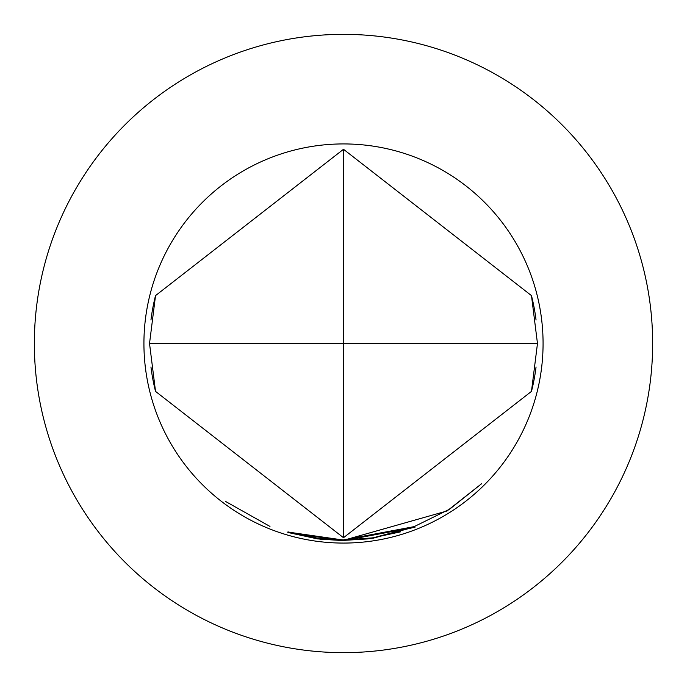<?xml version="1.0" encoding="UTF-8"?>
<svg xmlns="http://www.w3.org/2000/svg" width="687" height="687" viewBox="0 0 687 687"><rect width="100%" height="100%" fill="white"/><g stroke="black" fill="none" stroke-linecap="round" stroke-linejoin="round"><path stroke-width="1.03" d="M225.388 501.355L269.982 526.431L225.388 501.355M343.5 537.715L531.472 391.384L537.474 343.5L343.5 343.5L343.5 537.715L155.528 391.384L149.526 343.5L343.5 343.5L343.5 149.285L531.472 295.616L537.474 343.5M343.5 539.879L414.639 526.543L343.5 539.905L319.644 538.556L343.5 540.034L414.708 526.689L343.5 540.034L317.334 538.29L287.947 531.893L317.36 538.136L343.5 539.879M414.871 526.912L373.359 538.144L343.5 540.42L317.523 538.694L287.887 532.27L317.506 538.539L343.5 540.248L287.896 532.176L343.5 540.197L370.336 538.264L343.5 540.119L287.913 532.047L343.5 540.068L373.144 537.827L414.776 526.723L373.273 537.964L343.5 540.222L369.443 538.514M410.328 528.509L449.642 509.179L481.458 483.828L447.074 510.965L343.5 540.317L319.859 538.969L343.5 540.394L367.536 538.917L400.624 531.832M343.5 540.446L414.922 527.041L343.5 540.471L319.833 539.149L343.5 540.6L414.974 527.195L343.5 540.6L317.488 538.883L287.853 532.459L317.514 538.728L343.5 540.446M343.5 540.609L415 527.247L343.5 540.643L287.836 532.614L343.5 540.609M343.5 143.927A199.573 199.573 0 0 1 543.073 343.5A199.573 199.573 0 0 1 343.5 543.073A199.573 199.573 0 0 1 143.927 343.5A199.573 199.573 0 0 1 343.5 143.927M343.5 149.285L155.528 295.616L149.526 343.5M343.5 34.35A309.15 309.15 0 0 1 652.65 343.5A309.15 309.15 0 0 1 343.5 652.65A309.15 309.15 0 0 1 34.35 343.5A309.15 309.15 0 0 1 343.5 34.35M531.472 391.384A193.974 193.974 0 0 0 536.049 367.004M536.049 319.996A193.974 193.974 0 0 0 531.472 295.616M155.528 295.616A193.974 193.974 0 0 0 150.951 319.996M150.951 367.004A193.974 193.974 0 0 0 155.528 391.384"/></g></svg>
